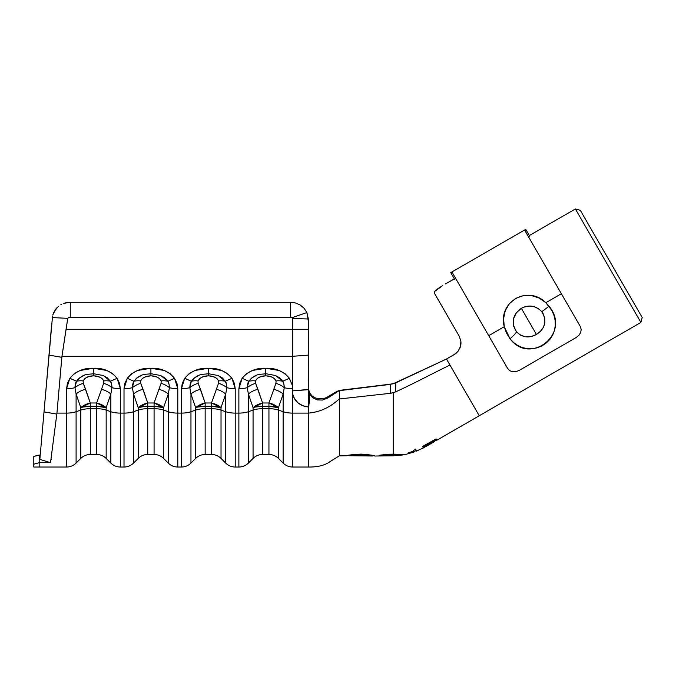 <?xml version="1.0" encoding="UTF-8"?>
<svg xmlns="http://www.w3.org/2000/svg" width="676" height="676" viewBox="0 0 676 676"><rect width="100%" height="100%" fill="white"/><g stroke="black" fill="none" stroke-linecap="round" stroke-linejoin="round"><path stroke-width="1.01" d="M526.046 229.857L529.612 236.017L528.446 236.693L529.612 236.017L526.046 229.857L524.88 230.524L580.329 326.559L581.191 329.423L580.709 332.465L578.969 335.271L576.256 337.459L519.143 370.44L515.881 371.69L512.585 371.792L509.704 370.685L507.668 368.505L488.714 335.676L507.668 368.505L509.704 370.685L512.585 371.792L515.881 371.69L519.143 370.44L576.256 337.459L578.969 335.271L580.709 332.465L581.191 329.423L580.329 326.559L561.367 293.73L545.828 302.704C527.694 284.655 497.705 301.893 504.254 326.702L510.008 338.752A9.422 1.682 -39.6 0 0 516.456 331.781C510.87 322.545 512.501 314.72 521.357 308.315C528.97 304.47 535.747 305.56 541.696 311.602A9.422 0.583 -39.5 0 0 549.022 306.152L545.828 302.704L561.367 293.73L524.88 230.524L526.046 229.857L525.742 229.333L450.757 272.631L451.053 273.155L452.219 272.479L488.714 335.676L504.254 326.702L503.578 318.557L505.285 310.614L509.417 303.625L515.661 298.403L523.308 295.623L531.42 295.556L539.135 298.057L545.828 302.704L551.895 310.512L553.94 315.244L555.106 320.221L555.309 325.257L554.523 330.218L552.731 334.941L549.994 339.225L546.36 342.926L542.025 345.833L537.217 347.81L532.139 348.765L527.086 348.655L522.185 347.515L517.639 345.428L513.532 342.462L510.008 338.752L506.468 333.065L504.254 326.702L488.714 335.676L452.219 272.479L451.053 273.155L454.618 279.315L455.785 278.647L454.618 279.315L451.053 273.155M543.098 313.613L544.755 318.058L544.864 322.714L543.411 327.269L540.361 331.46L536.448 334.468L521.357 308.315L524.221 306.997L529.697 306.051L535.13 306.988L539.778 309.659M521.357 308.315L536.448 334.468L531.268 336.504L525.81 336.817L520.672 335.228L516.456 331.781L513.464 325.705L513.439 318.937L516.278 312.802L521.357 308.315M536.448 334.468L536.448 334.468C528.911 338.465 522.252 337.569 516.456 331.781A9.422 1.682 140.4 0 1 510.008 338.752C530.254 365.877 571.727 333.42 549.022 306.152A9.422 0.583 140.5 0 1 541.696 311.602C547.205 320.703 545.456 328.325 536.448 334.468M94.446 375.932L99.262 376.98L101.983 378.416L103.791 380.918C101.797 377.563 98.358 375.881 93.474 375.864L93.474 368.259L93.474 373.701L103.073 375.484L107.307 377.783L110.441 381.247L111.641 384.348L111.996 387.661L110.847 394.007L110.847 463.094L110.847 411.718L106.166 410.087L106.166 407.653L110.847 394.007L110.847 411.718L106.166 410.087L106.166 458.412C103.513 455.844 100.344 454.525 96.651 454.475L96.651 408.701L90.297 408.701L90.297 406.268L96.651 406.268L96.651 408.701L90.297 408.701L90.297 454.475C86.604 454.525 83.435 455.844 80.782 458.412L80.782 410.087L76.101 411.718L80.782 410.087L80.782 407.653L76.101 394.007L76.101 411.718A13.461 4.715 180 0 1 66.586 413.104L66.586 467.032L66.586 413.104L56.945 413.104L61.947 356.32L292.345 356.32L308.391 355.103L308.391 329.288L292.345 329.288L292.345 356.32L292.345 329.288L66.054 329.288L61.947 356.32L292.345 356.32L292.345 385.421L289.387 378.29L284.909 373.583L279.044 370.465L265.761 368.259L252.486 370.465L246.63 373.583L242.135 378.29L239.701 383.376L238.873 388.683L238.873 413.104L235.223 413.104L235.223 388.683L234.395 383.376L231.961 378.29L227.482 373.583L221.61 370.465L208.335 368.259L195.051 370.465L189.196 373.583L184.709 378.29L182.266 383.376L181.447 388.683L181.447 413.104L177.788 413.104L177.788 388.683L176.968 383.376L174.526 378.29L170.048 373.583L164.184 370.465L150.9 368.259L137.625 370.465L131.769 373.583L127.282 378.29L124.84 383.376L124.012 388.683L124.012 413.104L120.362 413.104L120.362 388.683L119.534 383.376L117.1 378.29L112.622 373.583L106.749 370.465L93.474 368.259L80.191 370.465L74.335 373.583L69.848 378.29L67.414 383.376L66.586 388.683L66.586 413.104L56.945 413.104L56.835 414.092L44.008 411.887L39.85 459.384L50.506 462.697L56.835 414.092L50.506 462.697L39.183 462.697L39.183 467.032L39.183 455.049L40.23 455.049L44.008 411.887L39.85 459.384M445.645 283.869L454.348 278.85L445.645 283.869M434.583 293.528L434.829 291.331L436.003 290.089L442.763 285.559M459.207 336.166L460.871 341.067L460.55 346.306L458.235 351.038L454.264 354.528L458.227 351.047L454.264 354.528L446.49 359.015L395.756 382.844L446.49 359.015L449.962 365.032L446.49 359.015L395.823 382.81L395.57 391.911C417.447 381.771 427.68 375.94 449.962 365.032L479.242 415.748L640.89 322.427L479.242 415.748L449.962 365.032C427.68 375.94 417.447 381.771 395.57 391.911L393.187 392.68L393.187 454.162L405.625 454.433L393.187 454.162L393.187 392.68L390.669 393.28L390.39 384.374L339.344 390.382L393.035 383.833L446.49 359.015L449.962 365.032M459.807 348.402L460.55 346.315L458.235 351.038L454.264 354.528L446.49 359.015L418.968 371.935M460.99 342.462L460.55 346.306L460.871 341.067L459.19 336.141L460.871 341.067L460.55 346.306L458.227 351.047L460.542 346.323L460.973 343.636L460.871 341.084L459.19 336.141L460.871 341.067M460.947 343.991L460.55 346.298L460.871 341.05L459.19 336.141L438.716 300.676M458.243 351.03L458.877 350.117M639.961 313.639L582.526 214.165M642.2 317.517L640.89 322.427L642.2 317.517L580.287 210.278L575.377 208.969L580.287 210.278L642.2 317.517M49.348 350.81L50.565 336.935M41.726 437.997L49.12 353.489M51.393 327.488L50.556 337.011M314.357 397.53L318.624 398.899L323.517 398.612L326.457 397.556L336.234 391.801L326.457 397.556L327.657 398.096L336.234 391.801L339.344 390.382L390.297 384.374L396.482 382.481L390.297 384.374L339.36 390.525L327.657 398.096L322.486 400.048L317.188 399.888L312.608 397.674L309.507 393.804L308.45 389.435L308.391 329.288L292.345 329.288L292.345 318.497L292.345 329.288L66.054 329.288L67.761 318.345L68.758 317.331L70.262 317.365L70.262 302.282L290.443 302.282L70.262 302.282L70.262 317.365L290.443 317.365L290.443 302.282L295.589 302.983L290.443 302.282L290.443 317.365L291.66 317.466L68.758 317.331L67.761 318.345L61.829 357.317L48.976 355.103L52.559 315.979L44.008 411.887L56.835 414.092L56.945 413.104L61.829 357.317L48.976 355.103L44.008 411.887M51.199 458.962L51.148 459.714M393.187 454.72L393.187 455.818L393.187 454.72L379.168 455.32L387.492 454.255L393.187 454.162L379.168 455.32L381.306 455.523L381.298 455.083L381.306 455.523L390.905 454.72L390.905 454.28L390.905 454.72L393.187 454.72L393.178 454.28L393.187 454.72L403.217 454.906L393.187 454.72M402.913 454.956L403.141 454.466L403.107 454.931L393.187 455.818L374.96 456.021M437.786 288.703L442.729 285.585L434.837 291.314L437.786 288.703M434.491 293.367L459.19 336.141L434.491 293.367L434.837 291.314M529.333 235.552L575.377 208.969L640.89 322.427L575.377 208.969L529.333 235.552M408.05 452.928L413.678 451.154L413.602 450.275L415.867 449.43L416.323 451.137L423.32 447.977M416.323 451.095L415.867 449.43L413.602 450.275L413.805 451.027M435.902 439.172C436.78 440.82 436.823 440.727 436.037 438.91L422.796 446.346L423.007 446.904L434.169 440.642L433.941 440.262L434.516 441.597L423.328 447.968L434.516 441.597L434.169 440.642L423.007 446.904L422.796 446.346L436.037 438.91L436.603 440.372L479.242 415.748M415.005 373.794L410.653 375.831M339.344 447.74L339.344 394.226M339.36 390.669L390.39 384.374L339.36 390.669M339.344 390.584L339.344 398.891L339.344 390.584M339.36 398.967L390.669 393.28L339.36 398.967M339.344 438.285L339.344 398.899M347.734 455.582L360.764 454.12L366.206 454.399L374.732 455.987M346.982 455.725L346.695 455.759C347.456 455.151 352.145 454.61 360.764 454.12C369.392 454.728 374.149 455.362 375.036 456.013M308.391 321.548L306.87 312.557L308.391 321.548M324.134 398.451L323.128 398.705M318.928 398.933L318.151 398.832M315.168 397.927L314.56 397.632M312.058 395.891L310.107 393.525L312.05 395.874L314.889 397.801M55.669 309.236L52.88 314.737M63.764 303.372L68.673 302.333M61.355 304.437L60.84 304.715M308.391 355.103L292.345 356.32L292.353 390.897L308.45 389.672L308.611 395.942L308.391 413.104L292.649 413.104L292.649 393.939L294.601 398.874L298.15 402.955L302.916 405.744L308.391 406.944L308.391 413.104C319.849 412.123 330.175 407.366 339.344 398.832C330.175 407.366 319.849 412.123 308.391 413.104L292.649 413.104L292.345 385.421L289.387 378.29L282.737 381.247L283.937 384.348L284.283 387.661A13.461 4.715 0 0 0 292.353 388.683A13.461 4.715 180 0 1 284.283 387.661L283.134 394.007L283.134 411.718A13.461 4.715 0 0 0 292.649 413.104L292.649 467.032L292.649 413.104A13.461 4.715 180 0 1 283.134 411.718L278.453 410.087L278.453 407.653L283.134 394.007L283.134 411.718L278.453 410.087L278.453 458.412L278.453 451.492L278.453 458.412L283.134 463.094L283.134 411.718L283.134 463.094C285.787 465.663 288.956 466.981 292.649 467.032L308.391 467.032L308.391 413.104L308.391 467.032C317.881 467.141 325.139 465.299 330.175 461.514L339.344 455.818L339.344 448.458M317.34 398.663L323.449 398.629L326.457 397.556L327.657 398.096L322.562 400.04L317.331 399.922L312.743 397.775L309.507 393.804L308.89 405.668M308.391 329.288L308.391 319.816L308.391 329.288M70.152 302.282L63.755 303.38M292.243 318.066L291.998 317.686L306.87 312.557L304.149 308.307L306.87 312.557L291.998 317.686L292.243 318.066M300.279 305.037L304.149 308.307L300.279 305.037L295.589 302.983L300.279 305.037M54.224 311.484L58.212 306.558L54.224 311.484M53.75 312.43L52.99 314.382M209.306 375.932L214.123 376.98L216.844 378.416L218.652 380.918C216.658 377.563 213.219 375.881 208.335 375.864L208.335 368.259L208.335 373.701L217.934 375.484L222.167 377.783L225.302 381.247L226.502 384.348L226.857 387.661L225.7 394.007L225.7 463.094L225.7 411.718L221.027 410.087L221.027 407.653L225.7 394.007L225.7 411.718L221.027 410.087L221.027 458.412C218.373 455.844 215.205 454.525 211.504 454.475L211.504 408.701L205.158 408.701L205.158 406.268L211.504 406.268L211.504 408.701L205.158 408.701L205.158 454.475C201.465 454.525 198.296 455.844 195.643 458.412L195.643 410.087L190.962 411.718L195.643 410.087L195.643 407.653L190.962 394.007L190.962 411.718A13.461 4.715 180 0 1 181.447 413.104L181.447 467.032L181.447 413.104L177.788 413.104L177.788 467.032L177.788 388.683L174.526 378.29C168.637 371.234 160.761 367.896 150.9 368.259C141.056 367.888 133.18 371.234 127.282 378.29L124.012 388.683L124.012 413.104L120.362 413.104L120.362 467.032L120.362 388.683L117.1 378.29C111.21 371.234 103.335 367.896 93.474 368.259C83.63 367.888 75.754 371.234 69.848 378.29L66.586 388.683L66.586 413.104A13.461 4.715 0 0 0 76.101 411.718L76.101 463.094L76.101 394.007L74.951 387.661A13.461 4.715 180 0 1 66.586 388.683A13.461 4.715 0 0 0 74.951 387.661L76.506 381.247L69.848 378.29L76.506 381.247L79.362 378.002L84.17 375.374M151.88 375.932L156.688 376.98L159.418 378.416L161.218 380.918C159.223 377.563 155.784 375.881 150.9 375.864L150.9 368.259L150.9 373.701L160.508 375.484L164.741 377.783L167.876 381.247L169.076 384.348L169.422 387.661L168.273 394.007L168.273 463.094L168.273 411.718L163.592 410.087L163.592 407.653L168.273 394.007L168.273 411.718L163.592 410.087L163.592 458.412C160.947 455.844 157.77 454.525 154.077 454.475L154.077 408.701L147.731 408.701L147.731 406.268L154.077 406.268L154.077 408.701L147.731 408.701L147.731 454.475C144.039 454.525 140.861 455.844 138.208 458.412L138.208 410.087L133.535 411.718L138.208 410.087L138.208 407.653L133.535 394.007L133.535 463.094C130.882 465.663 127.713 466.981 124.012 467.032L124.012 413.104L124.012 467.032L120.362 467.032C116.669 466.981 113.492 465.663 110.847 463.094L106.166 458.412L106.166 410.087A13.461 4.715 0 0 0 96.651 408.701L96.651 406.268A13.461 4.715 180 0 1 106.166 407.653L106.166 410.087A13.461 4.715 180 0 0 96.651 408.701L96.651 454.475L90.297 454.475L90.297 408.701A13.461 4.715 -0 0 0 80.782 410.087L80.782 407.653A13.461 4.715 180 0 1 90.297 406.268L90.297 408.701A13.461 4.715 180 0 0 80.782 410.087L80.782 458.412L76.101 463.094C73.456 465.663 70.279 466.981 66.586 467.032L33.8 467.032L33.8 464.184L39.183 462.697L39.183 455.049L33.8 456.385L33.8 466.322M40.23 455.049L33.8 456.385L33.8 464.184L39.183 462.697L50.506 462.697M160.947 375.662L167.876 381.247A13.461 7.935 -9.7 0 0 161.218 380.918A13.461 7.935 170.3 0 1 167.876 381.247L174.526 378.29L167.876 381.247C168.738 382.405 169.254 384.543 169.422 387.661A13.461 7.563 23.4 0 0 161.057 383.343A13.461 7.563 -156.6 0 1 169.422 387.661A13.461 4.715 0 0 0 177.788 388.683A13.461 4.715 180 0 1 169.422 387.661L168.273 394.007A13.461 7.723 18.9 0 0 158.759 389.334A13.461 7.723 -161.1 0 1 168.273 394.007L163.592 407.653A13.461 7.723 18.9 0 0 154.077 402.98L147.731 402.98L154.077 402.98L154.077 406.268L154.077 402.98L161.057 383.343L161.218 380.918L161.057 383.343L154.077 402.98L163.592 407.653L154.077 406.268L145.103 406.36L138.208 407.653L133.535 394.007L133.535 411.718A13.461 4.715 180 0 1 124.012 413.104A13.461 4.715 0 0 0 133.535 411.718L133.535 463.094L133.535 458.962L133.535 463.094L138.208 458.412L138.208 410.087A13.461 4.715 180 0 1 147.731 408.701A13.461 4.715 -0 0 0 138.208 410.087L138.208 407.653A13.461 4.715 180 0 1 147.731 406.268L147.731 454.475L154.077 454.475L154.077 408.701A13.461 4.715 180 0 1 163.592 410.087A13.461 4.715 0 0 0 154.077 408.701L154.077 406.268A13.461 4.715 180 0 1 163.592 407.653L163.592 458.412L168.273 463.094C170.927 465.663 174.095 466.981 177.788 467.032L181.447 467.032C185.139 466.981 188.308 465.663 190.962 463.094L195.643 458.412L195.643 410.087A13.461 4.715 180 0 1 205.158 408.701A13.461 4.715 -0 0 0 195.643 410.087L195.643 407.653A13.461 4.715 180 0 1 205.158 406.268L205.158 454.475L211.504 454.475L211.504 408.701A13.461 4.715 180 0 1 221.027 410.087A13.461 4.715 0 0 0 211.504 408.701L211.504 406.268A13.461 4.715 180 0 1 221.027 407.653L221.027 458.412L225.7 463.094C228.353 465.663 231.53 466.981 235.223 467.032L238.873 467.032C242.566 466.981 245.743 465.663 248.396 463.094L248.396 411.718L248.396 463.094L253.069 458.412L253.069 410.087A13.461 4.715 180 0 1 262.592 408.701A13.461 4.715 -0 0 0 253.069 410.087L253.069 407.653A13.461 4.715 180 0 1 262.592 406.268L262.592 454.475L268.938 454.475L268.938 408.701A13.461 4.715 180 0 1 278.453 410.087A13.461 4.715 0 0 0 268.938 408.701L268.938 406.268A13.461 4.715 180 0 1 278.453 407.653L278.453 458.412C275.8 455.844 272.631 454.525 268.938 454.475L268.938 408.701L262.592 408.701L262.592 406.268L268.938 406.268L268.938 408.701L262.592 408.701L262.592 454.475C258.9 454.525 255.722 455.844 253.069 458.412L253.069 410.087L248.396 411.718L253.069 410.087L253.069 407.653L248.396 394.007L248.396 411.718A13.461 4.715 180 0 1 238.873 413.104L238.873 467.032L238.873 413.104L235.223 413.104L235.223 467.032L235.223 388.683L231.961 378.29C226.071 371.234 218.196 367.896 208.335 368.259C198.49 367.888 190.615 371.234 184.709 378.29L181.447 388.683L181.447 413.104A13.461 4.715 0 0 0 190.962 411.718L190.962 463.094L190.962 394.007L189.812 387.661A13.461 4.715 180 0 1 181.447 388.683A13.461 4.715 -0 0 0 189.812 387.661L191.359 381.247L184.709 378.29L191.359 381.247L194.223 378.002L199.031 375.374M266.741 375.932L271.549 376.98L274.27 378.416L276.078 380.918L275.918 383.343L268.938 402.98L262.592 402.98L255.604 383.343L255.444 380.918L257.362 378.34L260.184 376.904L265.119 375.898M238.873 413.104A13.461 4.715 0 0 0 248.396 411.718L248.396 394.007L247.239 387.661A13.461 4.715 180 0 1 238.873 388.683L238.873 413.104M238.873 388.683A13.461 4.715 -0 0 0 247.239 387.661L248.793 381.247L242.135 378.29L238.873 388.683M275.808 375.662L282.737 381.247A13.461 7.935 -9.7 0 0 276.078 380.918A13.461 7.935 170.3 0 1 282.737 381.247C283.599 382.405 284.114 384.543 284.283 387.661A13.461 7.563 23.4 0 0 275.918 383.343A13.461 7.563 -156.6 0 1 284.283 387.661L283.134 394.007A13.461 7.723 18.9 0 0 273.619 389.334A13.461 7.723 -161.1 0 1 283.134 394.007L278.453 407.653A13.461 7.723 18.9 0 0 268.938 402.98L268.938 406.268L262.592 406.268L262.592 402.98L268.938 402.98L278.453 407.653L268.938 406.268L268.938 402.98L275.918 383.343L276.078 380.918C274.084 377.563 270.645 375.881 265.761 375.864L265.761 373.701L275.369 375.484L279.602 377.783L282.737 381.247L289.387 378.29C283.498 371.234 275.622 367.896 265.761 368.259L265.761 373.701L265.761 368.259C255.917 367.888 248.041 371.234 242.135 378.29L248.793 381.247L251.649 378.002L256.457 375.374M255.114 407.07L253.069 407.653L262.592 402.98L262.592 406.268L255.114 407.07M262.592 402.98A13.461 7.723 -18.9 0 0 253.069 407.653L248.396 394.007A13.461 7.723 161.1 0 1 257.911 389.334L262.592 402.98M248.396 394.007L247.239 387.661A13.461 7.563 156.6 0 1 255.604 383.343L257.911 389.334A13.461 7.723 -18.9 0 0 248.396 394.007M247.239 387.661C247.416 384.526 247.931 382.388 248.793 381.247A13.461 7.935 -170.3 0 1 255.444 380.918L255.604 383.343A13.461 7.563 -23.4 0 0 247.239 387.661M265.761 375.864C260.877 375.881 257.438 377.563 255.444 380.918A13.461 7.935 9.7 0 0 248.793 381.247C256.01 372.746 260.649 374.774 265.761 373.701L265.761 375.864M103.513 375.662L110.441 381.247A13.461 7.935 -9.7 0 0 103.791 380.918A13.461 7.935 170.3 0 1 110.441 381.247L117.1 378.29L110.441 381.247C111.303 382.405 111.827 384.543 111.996 387.661A13.461 7.563 23.4 0 0 103.631 383.343A13.461 7.563 -156.6 0 1 111.996 387.661A13.461 4.715 0 0 0 120.362 388.683A13.461 4.715 180 0 1 111.996 387.661L110.847 394.007A13.461 7.723 18.9 0 0 101.324 389.334A13.461 7.723 -161.1 0 1 110.847 394.007L106.166 407.653A13.461 7.723 18.9 0 0 96.651 402.98L96.651 406.268L90.297 406.268L90.297 402.98L96.651 402.98L106.166 407.653L96.651 406.268L96.651 402.98L103.631 383.343L103.791 380.918L103.631 383.343L96.651 402.98L90.297 402.98L83.317 383.343L83.156 380.918L85.075 378.34L87.897 376.904L92.832 375.898M141.597 375.374L136.789 378.002L133.933 381.247C141.149 372.746 145.788 374.774 150.9 373.701L150.9 375.864C146.016 375.881 142.577 377.563 140.583 380.918A13.461 7.935 9.7 0 0 133.933 381.247L127.282 378.29L133.933 381.247C133.079 382.388 132.555 384.526 132.378 387.661L133.933 381.247A13.461 7.935 -170.3 0 1 140.583 380.918L140.743 383.343A13.461 7.563 -23.4 0 0 132.378 387.661A13.461 4.715 180 0 1 124.012 388.683A13.461 4.715 -0 0 0 132.378 387.661L133.535 394.007L132.378 387.661A13.461 7.563 156.6 0 1 140.743 383.343L143.05 389.334A13.461 7.723 -18.9 0 0 133.535 394.007A13.461 7.723 161.1 0 1 143.05 389.334L147.731 402.98A13.461 7.723 -18.9 0 0 138.208 407.653L147.731 402.98L147.731 406.268L147.731 402.98L140.743 383.343L140.583 380.918L142.501 378.34L145.323 376.904L150.266 375.898M218.373 375.662L225.302 381.247A13.461 7.935 -9.7 0 0 218.652 380.918A13.461 7.935 170.3 0 1 225.302 381.247L231.961 378.29L225.302 381.247C226.164 382.405 226.68 384.543 226.857 387.661A13.461 7.563 23.4 0 0 218.492 383.343A13.461 7.563 -156.6 0 1 226.857 387.661A13.461 4.715 0 0 0 235.223 388.683A13.461 4.715 180 0 1 226.857 387.661L225.7 394.007A13.461 7.723 18.9 0 0 216.185 389.334A13.461 7.723 -161.1 0 1 225.7 394.007L221.027 407.653A13.461 7.723 18.9 0 0 211.504 402.98L211.504 406.268L205.158 406.268L205.158 402.98L211.504 402.98L221.027 407.653L211.504 406.268L211.504 402.98L218.492 383.343L218.652 380.918L218.492 383.343L211.504 402.98L205.158 402.98L198.178 383.343L198.017 380.918L199.927 378.34L202.758 376.904L207.693 375.898M221.027 458.412L221.027 451.492L221.027 458.412M163.592 458.412L163.592 451.492L163.592 458.412M225.7 411.718A13.461 4.715 0 0 0 235.223 413.104A13.461 4.715 180 0 1 225.7 411.718M168.273 411.718A13.461 4.715 0 0 0 177.788 413.104A13.461 4.715 180 0 1 168.273 411.718M110.847 411.718A13.461 4.715 0 0 0 120.362 413.104A13.461 4.715 180 0 1 110.847 411.718M197.679 407.07L195.643 407.653L205.158 402.98L205.158 406.268L197.679 407.07M205.158 402.98A13.461 7.723 -18.9 0 0 195.643 407.653L190.962 394.007A13.461 7.723 161.1 0 1 200.485 389.334L205.158 402.98M190.962 394.007L189.812 387.661A13.461 7.563 156.6 0 1 198.178 383.343L200.485 389.334A13.461 7.723 -18.9 0 0 190.962 394.007M189.812 387.661C189.99 384.526 190.505 382.388 191.359 381.247A13.461 7.935 -170.3 0 1 198.017 380.918L198.178 383.343A13.461 7.563 -23.4 0 0 189.812 387.661M208.335 375.864C203.451 375.881 200.011 377.563 198.017 380.918A13.461 7.935 9.7 0 0 191.359 381.247C198.583 372.746 203.222 374.774 208.335 373.701L208.335 375.864M82.818 407.07L80.782 407.653L90.297 402.98L90.297 406.268L82.818 407.07M90.297 402.98A13.461 7.723 -18.9 0 0 80.782 407.653L76.101 394.007A13.461 7.723 161.1 0 1 85.624 389.334L90.297 402.98M76.101 394.007L74.951 387.661A13.461 7.563 156.6 0 1 83.317 383.343L85.624 389.334A13.461 7.723 -18.9 0 0 76.101 394.007M74.951 387.661C75.129 384.526 75.644 382.388 76.506 381.247A13.461 7.935 -170.3 0 1 83.156 380.918L83.317 383.343A13.461 7.563 -23.4 0 0 74.951 387.661M93.474 375.864C88.59 375.881 85.151 377.563 83.156 380.918A13.461 7.935 9.7 0 0 76.506 381.247C83.723 372.746 88.362 374.774 93.474 373.701L93.474 375.864M310.098 393.508L308.831 390.635L308.391 387.407L309.118 391.505M339.344 390.382L336.023 392.266L339.344 390.382M309.507 393.593L309.456 401.612L308.391 406.944A17.17 16.08 0 0 1 292.649 393.939L292.353 390.897L308.45 389.435L309.507 393.804M308.366 318.988L292.345 318.497L308.366 318.988L306.879 312.565M67.761 318.345L52.272 317.576L67.761 318.345M52.559 315.979L52.272 317.576M308.391 388.21L308.45 389.672M55.863 308.983L56.843 307.85M65.04 302.975L66.907 302.552M308.628 406.445L308.611 398.02M390.39 384.374L395.823 382.81L395.57 391.911L390.669 393.28L390.39 384.374M460.55 346.298L458.235 351.038L454.264 354.528L456.224 353.151M456.241 353.134L458.218 351.064M454.264 354.528L458.227 351.047M380.774 455.032L390.905 454.28L403.141 454.466L393.178 454.28L393.178 453.723L393.178 454.28L380.774 455.032M393.187 454.982L393.187 454.044M349.103 455.345L346.695 455.759M348.588 455.294L360.874 454.213L360.874 454.652L349.112 455.734L349.974 455.083L356.404 454.34L365.31 454.416M367.305 454.635L372.62 455.548L372.611 455.996L372.62 455.548L368.859 454.847M349.103 455.286L349.112 455.734L372.518 456.004M349.399 455.708L352.652 455.125M360.908 454.889L367.338 455.303M372.493 456.004L360.874 454.652L360.874 454.213L363.384 454.289M365.108 454.399L365.581 454.441M422.914 447.166L434.068 440.862M422.855 446.49L426.125 444.766M427.933 443.76L429.471 442.881M432.682 441.005L422.813 446.515M436.375 439.983L434.381 441.158M415.706 449.025L415.867 450.081M413.881 451.576L416.137 450.596M372.324 455.987L365.302 454.855L356.286 454.787M33.8 456.385L33.8 458.303M405.575 454.449L414.033 451.999M339.352 455.886L346.746 455.768M404.045 454.306L403.141 454.475M373.397 455.565L372.62 455.556"/></g></svg>
